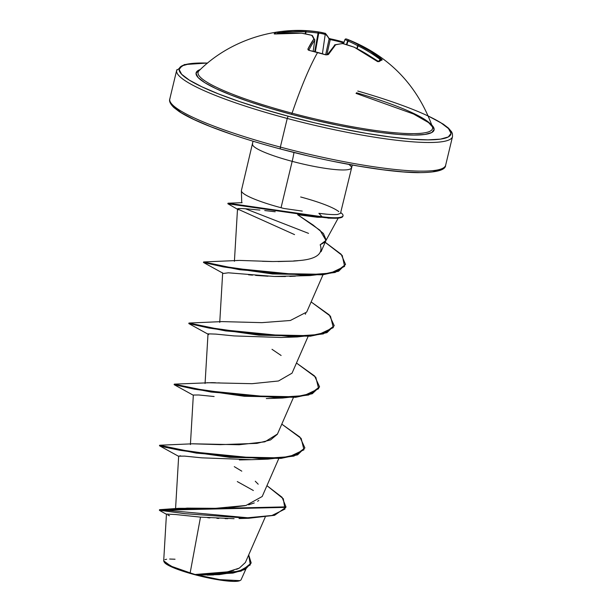<?xml version="1.0" encoding="UTF-8"?>
<svg xmlns="http://www.w3.org/2000/svg" width="612" height="612" viewBox="0 0 612 612"><rect width="100%" height="100%" fill="white"/><g stroke="black" fill="none" stroke-linecap="round" stroke-linejoin="round"><path stroke-width="0.92" d="M344.005 42.297A141.846 135.963 -18.4 0 0 338.849 40.82L338.451 41.517A140.783 134.946 161.6 0 1 343.753 43.039A140.783 134.946 -18.4 0 0 338.451 41.517A140.783 134.946 -18.4 0 0 330.235 39.589L326.854 54.851L330.235 39.589A140.783 134.946 161.6 0 1 338.451 41.517L338.818 40.774L344.013 42.266M378.094 61.506A1.063 1.025 56 0 1 378.905 61.72A141.846 12.982 -52.8 0 1 380.718 60.603A1.063 1.04 -118.7 0 0 379.601 60.504A1.063 1.04 61.3 0 1 380.718 60.603A141.846 12.982 127.2 0 0 378.905 61.72L365.8 53.512L354.249 47.246A141.563 133.952 149.1 0 0 342.735 43.59A141.563 71.788 114.5 0 0 335.598 44.829L328.369 54.544L325.798 54.843A141.846 119.715 -150.2 0 0 317.628 52.433A141.846 119.715 -150.2 0 0 309.389 50.467L308.119 49.893L307.882 49.09L313.864 39.038A141.563 29.82 -83.6 0 0 311.745 35.335A141.563 116.563 -98.5 0 0 301.494 33.193L288.589 32.949L274.459 33.981L275.767 32.65L279.906 31.64L292.873 30.6L305.885 30.784A141.563 137.639 -61.9 0 1 318.01 31.908A141.563 75.475 -77 0 1 319.686 32.13A141.563 75.475 -77 0 1 324.536 33.201L324.628 33.224A1.063 0.903 -74 0 0 324.536 33.201L325.209 34.448A140.5 74.909 103 0 0 318.737 33.163L315.356 51.683L318.737 33.163L318.079 33.079A140.5 136.606 118.1 0 0 306.046 31.962L305.595 33.882L306.046 31.962L305.64 31.87A140.783 138.649 -97.1 0 0 279.86 32.719L279.959 33.446L279.86 32.719A140.783 138.649 82.9 0 1 305.64 31.87L305.189 33.805L305.64 31.87L306.046 31.962A140.5 136.606 -61.9 0 1 318.079 33.079L314.713 51.523L318.079 33.079L318.737 33.163A140.5 74.909 -77 0 1 325.209 34.448L322.432 53.627L325.209 34.448A1.063 0.903 -74 0 0 324.635 33.224L319.563 32.115A141.563 75.475 103 0 0 318.01 31.908A1.063 0.895 96.5 0 1 318.737 33.163L318.01 31.908L318.079 33.079L318.01 31.908A141.563 137.639 118.1 0 0 305.885 30.784L306.046 31.962L305.885 30.784L305.64 31.87L305.885 30.784A141.846 139.697 -97.1 0 0 279.906 31.64L279.86 32.719L279.906 31.64L277.466 32A1.063 1.04 77.3 0 1 278.651 32.91A140.783 29.009 82.2 0 0 276.54 33.805A140.783 29.009 -97.8 0 1 278.651 32.91L279.86 32.719L278.651 32.91A1.063 1.04 -102.7 0 0 277.466 32A141.846 29.231 82.2 0 0 274.145 33.813A1.063 1.033 48 0 1 274.857 33.966A1.063 1.033 -132 0 0 274.145 33.813L275.767 33.912A141.846 136.002 48.3 0 1 301.494 33.193L301.632 33.186A1.063 0.581 98.9 0 0 301.494 33.193A141.563 116.563 81.5 0 1 311.745 35.335A141.563 29.82 96.4 0 1 313.864 39.038A141.846 24.61 99.9 0 0 307.882 49.09L309.389 50.467A141.846 119.715 29.8 0 1 317.628 52.433A141.846 22.843 104.9 0 0 292.062 113.197A141.846 22.843 -75.1 0 1 317.628 52.433A141.846 119.715 29.8 0 1 325.798 54.843L328.369 54.544A141.846 20.907 -70.1 0 1 335.598 44.829A141.563 71.788 -65.5 0 1 342.735 43.59A141.563 133.952 -30.9 0 1 354.249 47.246A141.846 136.002 48.3 0 1 376.762 60.81L378.905 61.72A1.063 1.025 -124 0 0 377.971 61.537L377.994 61.552M338.773 40.797A141.846 135.963 -18.4 0 0 330.572 38.877A141.846 135.963 161.6 0 1 338.849 40.82M198.877 70.923A120.564 18.039 13.5 0 0 292.062 113.197A120.564 18.039 13.5 0 0 432.615 127.893A120.564 18.039 13.5 0 0 356.505 92.764M200.331 69.516L198.38 70.349L196.016 73.471L198.227 77.663L204.936 82.765L215.868 88.587L230.625 94.906L248.617 101.477L269.165 108.041L291.48 114.352L292.062 113.197L291.48 114.352L314.706 120.174L337.939 125.269L360.292 129.446L380.916 132.552L399.009 134.464L413.873 135.099L424.935 134.449L431.781 132.521L434.145 129.407L431.82 125.093A122.369 18.314 -166.5 0 1 291.48 114.352A122.369 18.314 -166.5 0 1 200.331 69.523M428.278 116.073L440.847 122.752L448.497 128.581L451.029 133.37L448.328 136.927L440.51 139.123L427.872 139.873L410.904 139.146L390.249 136.966L366.703 133.416L341.182 128.642L314.652 122.828L288.137 116.188A139.72 20.907 -166.5 0 1 207.575 63.082L189.651 63.747L181.833 65.943L179.132 69.5L181.665 74.289L189.315 80.118L201.807 86.766L218.645 93.98L239.193 101.477L262.655 108.974L288.137 116.188L287.235 118.453L288.137 116.188A139.72 20.907 -166.5 0 0 446.477 137.754A139.72 20.907 -166.5 0 0 357.775 91.043M176.922 69.669A141.846 21.229 13.5 0 0 287.235 118.453A141.846 21.229 -166.5 0 1 176.922 69.669M164.467 562.459A39.39 5.891 13.5 0 0 194.861 574.722L172.553 566.857L163.955 561.655L163.702 560.783M164.942 559.643L166.625 559.246M169.654 559.031L175.032 559.23M280.281 148.915L280.357 147.094A141.846 21.229 -166.5 0 1 170.044 98.31A141.846 21.229 13.5 0 0 280.357 147.094L287.235 118.453L280.357 147.094A141.846 21.229 13.5 0 0 445.383 165.936A141.846 21.229 -166.5 0 1 280.357 147.094L280.22 148.923L306.788 155.555M348.733 164.391A50.834 7.612 -166.5 0 1 351.326 168.109A50.834 7.612 -166.5 0 1 292.176 161.354A22.698 3.657 104.9 0 0 293.967 152.472A22.698 3.657 -75.1 0 1 292.176 161.354A50.834 7.612 -166.5 0 1 252.641 143.866A50.834 7.612 -166.5 0 0 292.176 161.354L281.046 207.72A50.834 7.612 -166.5 0 1 241.396 190.906M241.511 190.233A50.834 7.612 13.5 0 0 281.046 207.72L292.176 161.354A50.834 7.612 -166.5 0 0 351.326 168.109M300.66 196.988A50.834 7.612 -166.5 0 1 338.734 211.614L338.796 211.362M324.261 242.52L320.175 244.769L325.974 240.44L320.022 230.288L297.623 214.705L317.574 217.291L297.623 214.705L313.099 225.025L323.404 233.478L326.15 239.942L325.813 240.761M452.26 137.295A141.846 21.229 -166.5 0 1 287.235 118.453A141.846 21.229 13.5 0 0 452.26 137.295M234.098 518.685L200.507 517.125L175.598 514.524L166.456 514.095L163.695 560.837L170.901 566.123L190.156 572.886L200.507 517.125L190.156 572.886L195.106 574.5L227.626 571.837L239.338 568.097L245.381 562.505L265.226 517.125M175.514 509.567L187.058 508.121L215.562 508.335L246.001 505.466L262.196 496.508L278.766 458.61M192.413 443.807L220.328 444.656L256.948 443.371L270.535 439.936L277.366 434.26L293.431 397.509M207.085 382.714L252.067 383.686L278.498 380.985L292.039 373.159L308.104 336.416M305.258 314.224L305.778 313.612M306.673 312.135L323.006 274.773M236.492 260.521L237.632 260.444M278.047 261.553L293.615 261.095L272.883 261.538L239.636 260.421M262.487 261.309L272.057 261.531M320.175 244.769C326.609 262.273 291.373 260.314 293.615 261.095L297.891 260.727M275.201 211.767L264.736 210.551M259.901 210.077L255.456 209.687C243.637 208.447 237.655 208.202 237.51 208.96L234.411 261.301M295.382 276.157L289.828 276.417M285.46 276.525L274.168 276.463L310.108 275.584L239.751 269.739L203.513 262.494L222.661 273.059M267.98 276.211L255.594 275.4M252.565 275.148L248.518 274.796M222.676 272.814L219.746 322.402M208.011 333.923L205.074 383.495M214.108 396.515L198.831 394.985L193.338 395.038L190.409 444.587M251.93 459.658L239.361 459.941M180.624 455.833L178.673 456.131L175.567 508.618M227.871 518.685L225.109 518.639M218.836 518.418L216.885 518.326M209.954 517.897L207.782 517.737M213.611 574.936L207.193 575.104M251.165 562.902L248.702 554.916L250.308 564.899L238.841 571.325L195.243 574.507L231.688 572.809L245.083 569.076L251.165 562.902L245.389 569.367L232.95 573.092L198.242 575.066L219.341 574.622L194.861 574.722A39.39 5.891 13.5 0 0 240.08 580.536L240.692 580.168M205.173 574.24L222.753 572.687M226.012 572.151L233.715 570.323M236.569 569.336L238.802 568.364M159.38 510.247L184.969 513.697L248.9 518.257L274.551 515.312L285.85 507.379L159.38 510.247L159.502 509.742L285.972 506.874L282.048 497.265L266.939 485.668L283.302 498.749L284.962 509.069L271.973 515.472L247.738 517.775L159.793 509.658L178.78 508.32L210.635 508.388M214.116 508.358L225.071 507.998M228.796 507.769L245.144 505.65M248.648 504.823L254.286 502.942M257.614 501.266L258.822 500.455M258.203 484.214L255.273 481.231M241.794 471.163L234.289 466.65M167.971 515.105L169.501 515.786M219.341 574.622L241.189 571.095L251.104 563.162M237.303 481.575L253.368 490.518M302.252 211.094L283.983 208.485A50.834 7.612 -166.5 0 1 281.046 207.72A50.834 7.612 13.5 0 0 283.983 208.485L286.156 208.799M242.107 202.679L228.085 203.199L322.096 216.755L318.883 213.328C327.091 214.407 333.288 214.797 337.449 214.491L340.502 213.336L352.305 165.033M333.318 161.377L358.846 166.15L382.393 169.692L403.048 171.873L420.016 172.599M432.653 171.857L440.472 169.662M173.808 107.024L181.458 112.853L193.95 119.501L210.788 126.707L231.336 134.212M239.33 260.421L203.643 261.951L234.304 268.324L302.718 275.132L330.511 273.143L344.61 266.396L342.246 255.487L324.811 242.038M306.711 312.051L290.333 320.497L261.882 322.646L221.988 321.598L188.978 323.044L220.343 329.539L289.958 336.455L318.676 334.527L333.326 327.604L330.465 316.19L311.133 301.938L329.202 314.843L334.198 325.622L327.083 332.125L310.414 335.705L259.09 334.657L209.22 327.565L188.94 323.052L188.817 323.564L209.097 328.07L258.968 335.169L310.292 336.218L326.961 332.637L334.198 325.622M272.003 349.307L281.115 355.48M219.983 382.944L218.3 382.867M215.493 382.745L212.517 382.645M212.043 382.638L174.313 384.137L205.678 390.632L275.293 397.548L304.011 395.62L318.661 388.704L315.8 377.29L296.468 363.031L314.537 375.944L319.533 386.715L312.411 393.225L295.741 396.798L244.425 395.75L194.547 388.658L174.267 384.152L174.145 384.657L194.432 389.171L244.303 396.262L295.619 397.31L312.288 393.73L319.464 386.968L308.639 395L282.599 398.037L211.048 392.032L174.175 384.688L193.323 395.253M277.466 434.03L264.889 441.826L239.131 444.748L192.642 443.792L159.64 445.238L191.005 451.725L260.628 458.64L289.338 456.713L303.996 449.797L301.135 438.383L281.795 424.131L299.865 437.037L304.86 447.808L297.746 454.318L281.076 457.898L229.752 456.85L179.882 449.759L159.64 445.238M308.54 233.371L245.588 208.822M159.602 445.245L159.48 445.758L164.697 447.142L179.76 450.264L229.63 457.355L280.954 458.403L297.623 454.831L304.86 447.808M203.482 262.472L223.38 266.909L272.516 273.962L322.654 274.811L338.62 271.223L345.505 264.369L338.742 270.718L322.776 274.298L272.638 273.457L223.502 266.396L203.605 261.959L203.482 262.472M227.863 203.735L321.973 217.268L322.096 216.755L232.805 203.895L227.985 203.23L227.863 203.735M325.179 242.26L341.136 254.24L345.505 264.369M178.666 456.169L184.656 456.116L201.861 457.837L251.631 459.673L267.934 459.13L196.383 453.125L159.51 445.781L178.658 456.345M208.692 334.557L208.065 333.838L215.86 334.106L234.167 335.919L280.962 337.48L297.264 336.937L225.721 330.931L188.848 323.595L207.996 334.16M223.357 273.465L228.383 272.807L274.168 276.463M294.556 234.61L237.51 208.96M255.456 209.687L259.32 210.023M327.198 214.238L318.883 213.328L322.096 216.755L321.973 217.268L317.574 217.291L321.973 217.268L227.932 203.796L238.473 209.801M345.436 264.621L335.154 272.47L310.108 275.584M334.129 325.875L323.304 333.907L297.264 336.937M304.791 448.068L293.974 456.093L267.934 459.13M322.096 216.755A48.623 7.275 13.5 0 0 340.685 212.563A48.623 7.275 -166.5 0 1 343.011 215.776A48.623 7.275 -166.5 0 1 322.096 216.755M342.934 215.967A48.623 7.275 -166.5 0 1 334.007 218.247A48.623 7.275 -166.5 0 1 321.973 217.268A48.623 7.275 13.5 0 0 342.888 216.288M245.863 569.122L240.99 579.954M239.491 580.627L219.662 579.618L195.106 574.5M164.33 562.244L170.519 566.429L181.06 570.575L194.861 574.722L209.809 578.233L223.64 580.581L234.251 581.4L240.118 580.513M199.237 70.587A120.564 18.039 13.5 0 0 292.062 113.197A120.564 18.039 13.5 0 0 432.263 126.432M346.27 38.992A1.063 1.033 102.6 0 0 346.124 38.946L344.916 39.696L346.27 38.992A141.563 33.515 106.6 0 1 347.233 39.267A141.563 33.515 106.6 0 1 349.001 40.163A141.563 120.258 99.1 0 1 358.64 44.837L370.084 51.163L382.225 59.899A141.846 12.982 127.2 0 0 380.718 60.603A141.846 12.982 -52.8 0 1 382.225 59.899L380.909 58.545A141.846 139.697 -97.1 0 0 358.64 44.837A141.563 120.258 -80.9 0 0 349.001 40.163A1.063 1.033 123.4 0 0 347.624 40.859A140.5 33.262 -73.4 0 0 344.916 39.696L343.546 43.766L344.9 39.65L343.523 43.758L344.9 39.65L346.14 38.954A1.063 1.033 102.6 0 0 344.916 39.696A140.5 33.262 106.6 0 1 347.624 40.859L346.415 44.592L347.624 40.859L348.06 41.065L346.874 44.73L348.06 41.065L347.624 40.859A1.063 1.033 -56.6 0 1 349.001 40.163A1.063 0.551 113 0 0 348.06 41.065A1.063 0.551 -67 0 1 349.001 40.163A141.563 33.515 -73.4 0 0 347.295 39.29C388.796 55.661 417.17 84.846 432.424 126.845L428.561 122.584L413.521 114L356.031 93.391M356.865 48.509L357.637 45.709A140.5 119.355 -80.9 0 0 348.06 41.065A140.5 119.355 99.1 0 1 357.637 45.709L356.865 48.509M325.676 54.629L329.111 39.099A140.783 24.419 99.9 0 0 325.37 34.425A140.783 24.419 -80.1 0 1 329.111 39.099L330.235 39.589L330.541 38.831L330.235 39.589L329.111 39.099A1.063 1.017 -24.9 0 0 329.042 38.464A1.063 1.017 155.1 0 1 329.111 39.099L325.676 54.629M278.735 33.561L278.651 32.91L278.735 33.561M313.176 51.156L314.782 40.216A140.783 24.419 99.9 0 0 308.884 50.108A140.783 24.419 -80.1 0 1 314.782 40.216L313.176 51.156M379.08 60.795L380.098 59.425A140.783 138.649 -97.1 0 0 358.005 45.816L357.217 48.692L357.637 45.709A1.063 0.535 -61.2 0 1 358.64 44.837A1.063 0.535 118.8 0 0 357.637 45.709L358.64 44.837L358.005 45.816A140.783 138.649 82.9 0 1 380.098 59.425L380.748 60.106L380.098 59.425L380.909 58.545L379.08 60.795M381.222 59.746A1.063 1.048 70 0 1 382.225 59.899A1.063 1.048 -110 0 0 381.238 59.739L377.703 61.667L354.294 47.223L342.613 43.536M330.572 38.877L338.818 40.774M330.495 38.862L329.011 38.395M330.541 38.831L329.042 38.472C326.425 34.402 325.026 32.681 324.842 33.308A1.063 1.048 118.6 0 1 325.37 34.425L324.536 33.201A141.563 75.475 103 0 0 319.563 32.115C277.244 25.115 229.791 39.933 198.992 70.801M342.276 43.498A1.063 0.88 84.1 0 1 342.735 43.59A1.063 0.88 -95.9 0 0 342.276 43.498M342.674 43.529L335.07 44.752A1.063 0.849 76.5 0 1 335.598 44.829A1.063 0.849 -103.5 0 0 334.863 44.837M334.328 45.426A1.063 0.987 41.2 0 1 335.598 44.829A1.063 0.987 -138.8 0 0 334.527 45.074M335.07 44.752L327.321 54.759A1.063 0.895 33.5 0 1 328.369 54.544A1.063 0.895 -146.5 0 0 327.305 54.774L325.798 54.843L308.815 50.299M308.838 50.085A1.063 0.91 -153.3 0 0 307.882 49.09A1.063 0.91 26.7 0 1 308.838 50.085M313.191 51.163L314.798 40.193A1.063 0.987 -143.5 0 0 313.864 39.038A1.063 0.987 36.5 0 1 314.782 40.216L314.782 40.163M314.782 40.132A1.063 0.987 154.3 0 0 313.864 39.038A1.063 0.987 -25.7 0 1 314.698 39.566M301.555 33.178L311.913 35.335A1.063 0.566 104.7 0 0 311.745 35.335A1.063 0.566 -75.3 0 1 311.921 35.335A1.063 0.566 104.7 0 1 312.021 35.389M314.798 40.193L312.51 35.756A1.063 1.01 145.2 0 0 311.745 35.335A1.063 1.01 -34.8 0 1 312.671 36.483M207.652 63.021L184.35 64.581L176.661 70.372L169.784 99.006C168.95 101.171 170.32 104.017 173.892 107.551L179.064 111.483C185.428 115.676 194.715 120.25 206.91 125.208C227.159 133.37 251.601 141.273 280.22 148.923C330.709 162.478 386.991 172.286 417.468 172.66C436.234 172.638 445.628 170.167 445.643 165.232L452.52 136.598L452.429 133.714L451.618 131.84L448.412 128.053L443.241 124.121L428.239 115.974M163.955 561.655L164.391 562.344M241.74 202.809L241.388 190.799M338.199 218.117L325.905 240.6M241.419 190.485L253.039 141.204M321.04 251.723L325.974 240.44M285.972 506.874L285.85 507.386M166.449 514.287L159.678 510.515M248.9 518.257L239.047 518.555M319.41 387.228L319.533 386.715M266.289 398.573L282.599 398.037M343.026 215.722L342.904 216.227M327.91 218.124L333.678 218.239M347.295 39.29L346.14 38.954M301.532 33.17L274.757 33.989M312.51 35.756L311.913 35.335"/></g></svg>
